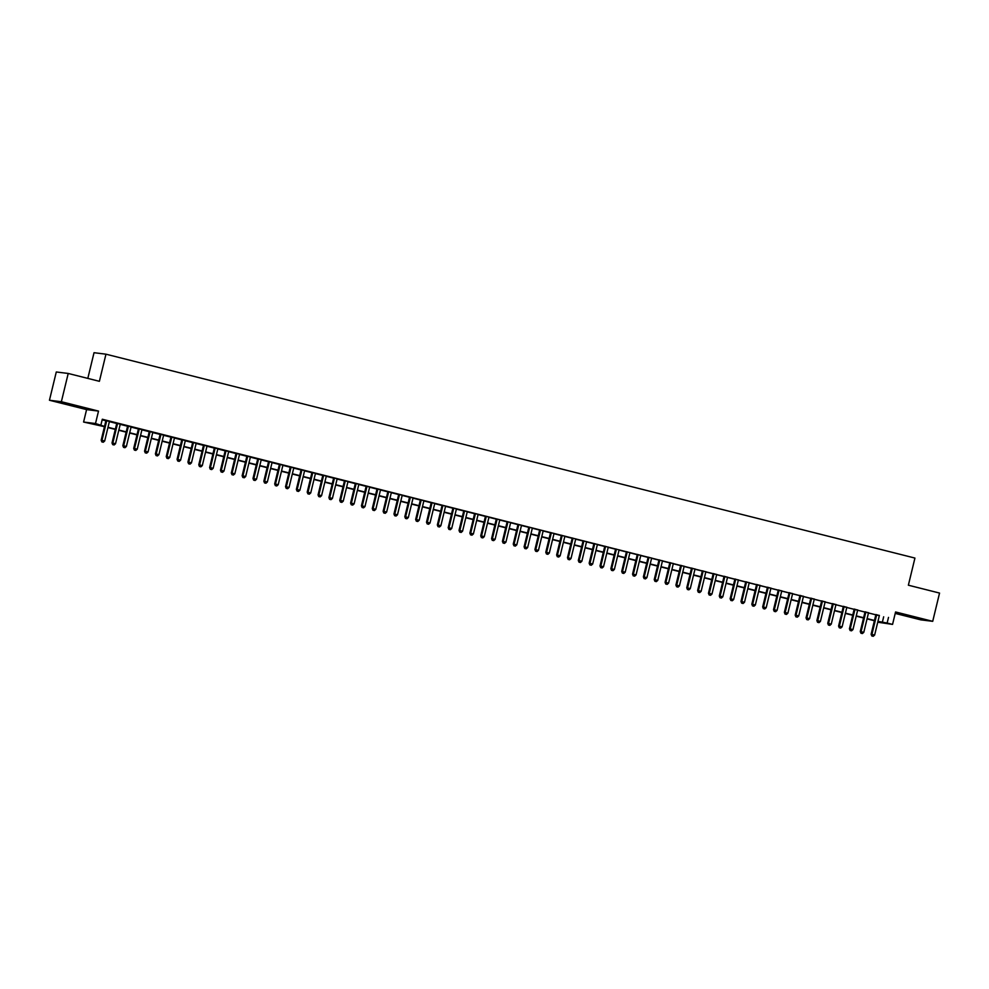 <?xml version="1.0" encoding="UTF-8"?>
<svg xmlns="http://www.w3.org/2000/svg" width="989" height="989" viewBox="0 0 989 989"><rect width="100%" height="100%" fill="white"/><g stroke="black" fill="none" stroke-linecap="round" stroke-linejoin="round"><path stroke-width="1.48" d="M66.992 404.229L78.329 406.677L66.992 404.229M910.14 616.728L921.476 619.176L910.14 616.728M104.451 426.679L83.583 422.043L95.5 423.527L104.513 426.407M86.587 409.607L98.517 411.09L61.367 401.719L68.216 373.459L56.286 371.975L49.45 400.248L86.587 409.607L83.583 422.043M87.811 378.404L94.029 352.702L105.959 354.186L914.936 558.068L908.372 585.204L939.55 593.066L932.714 621.327L895.564 611.968L892.56 624.405L877.75 622.205M895.218 613.415L920.784 619.856L932.714 621.327M61.367 401.719L49.45 400.248M109.42 421.438L105.934 420.548M120.275 424.17L116.776 423.292M131.117 426.902L127.618 426.024M141.959 429.634L138.46 428.756M152.8 432.366L149.314 431.488M163.642 435.098L160.156 434.22M174.484 437.83L170.998 436.953M185.339 440.562L181.84 439.685M196.181 443.295L192.682 442.417M207.022 446.027L203.536 445.149M217.864 448.771L214.378 447.881M228.706 451.503L225.22 450.613M239.561 454.235L236.062 453.345M250.402 456.967L246.904 456.09M261.244 459.7L257.746 458.822M272.086 462.432L268.6 461.554M282.928 465.164L279.442 464.286M293.782 467.896L290.284 467.018M304.624 470.628L301.126 469.75M315.466 473.36L311.968 472.482M326.308 476.092L322.822 475.214M337.15 478.824L333.664 477.947M348.004 481.569L344.506 480.679M358.846 484.301L355.348 483.411M369.688 487.033L366.19 486.155M380.53 489.765L377.044 488.887M391.372 492.497L387.886 491.62M402.226 495.229L398.728 494.352M413.068 497.962L409.57 497.084M423.91 500.694L420.412 499.816M434.752 503.426L431.266 502.548M445.594 506.158L442.108 505.28M456.436 508.89L452.95 508.012M467.29 511.622L463.792 510.744M478.132 514.367L474.633 513.476M488.974 517.099L485.488 516.209M499.816 519.831L496.33 518.953M510.658 522.563L507.172 521.685M521.512 525.295L518.013 524.417M532.354 528.027L528.855 527.149M543.196 530.759L539.697 529.881M554.038 533.491L550.552 532.614M564.88 536.223L561.393 535.346M575.734 538.956L572.235 538.078M586.576 541.688L583.077 540.81M597.418 544.42L593.919 543.542M608.26 547.164L604.774 546.274M619.102 549.896L615.615 549.006M629.956 552.628L626.457 551.751M640.798 555.361L637.299 554.483M651.64 558.093L648.141 557.215M662.482 560.825L658.995 559.947M673.324 563.557L669.837 562.679M684.178 566.289L680.679 565.411M695.02 569.021L691.521 568.143M705.862 571.753L702.363 570.876M716.704 574.485L713.217 573.608M727.545 577.217L724.059 576.34M738.387 579.962L734.901 579.072M749.242 582.694L745.743 581.804M760.084 585.426L756.585 584.548M770.926 588.158L767.439 587.281M781.767 590.89L778.281 590.013M792.609 593.623L789.123 592.745M803.464 596.355L799.965 595.477M814.306 599.087L810.807 598.209M825.147 601.819L821.649 600.941M835.989 604.551L832.503 603.673M846.831 607.283L843.345 606.405M857.686 610.028L854.187 609.137M868.527 612.76L865.029 611.87M879.32 615.69L102.3 419.237L100.927 424.887M102.151 419.818L105.885 420.758M109.371 421.635L116.727 423.49M120.225 424.368L127.569 426.222M131.067 427.1L138.411 428.954M141.909 429.832L149.265 431.686M152.751 432.576L160.107 434.418M163.593 435.308L170.949 437.163M174.447 438.04L181.791 439.895M185.289 440.773L192.632 442.627M196.131 443.505L203.487 445.359M206.973 446.237L214.329 448.091M217.815 448.969L225.171 450.823M228.657 451.701L236.012 453.555M239.511 454.433L246.854 456.288M250.353 457.165L257.696 459.02M261.195 459.897L268.551 461.752M272.037 462.629L279.393 464.484M282.879 465.374L290.234 467.216M293.733 468.106L301.076 469.96M304.575 470.838L311.918 472.693M315.417 473.57L322.773 475.425M326.259 476.302L333.614 478.157M337.101 479.035L344.456 480.889M347.955 481.767L355.298 483.621M358.797 484.499L366.14 486.353M369.639 487.231L376.994 489.085M380.481 489.963L387.836 491.817M391.323 492.695L398.678 494.549M402.177 495.427L409.52 497.282M413.019 498.172L420.362 500.014M423.861 500.904L431.216 502.758M434.703 503.636L442.058 505.49M445.544 506.368L452.9 508.222M456.386 509.1L463.742 510.954M467.241 511.832L474.584 513.687M478.083 514.564L485.438 516.419M488.925 517.296L496.28 519.151M499.766 520.029L507.122 521.883M510.608 522.761L517.964 524.615M521.463 525.493L528.806 527.347M532.305 528.225L539.648 530.079M543.146 530.969L550.502 532.811M553.988 533.701L561.344 535.556M564.83 536.434L572.186 538.288M575.685 539.166L583.028 541.02M586.526 541.898L593.87 543.752M597.368 544.63L604.724 546.484M608.21 547.362L615.566 549.216M619.052 550.094L626.408 551.949M629.906 552.826L637.25 554.681M640.748 555.558L648.092 557.413M651.59 558.291L658.946 560.145M662.432 561.035L669.788 562.877M673.274 563.767L680.63 565.609M684.128 566.499L691.472 568.354M694.97 569.231L702.314 571.086M705.812 571.963L713.168 573.818M716.654 574.696L724.01 576.55M727.496 577.428L734.852 579.282M738.338 580.16L745.694 582.014M749.192 582.892L756.536 584.746M760.034 585.624L767.39 587.478M770.876 588.356L778.232 590.21M781.718 591.088L789.074 592.943M792.56 593.833L799.916 595.675M803.414 596.565L810.757 598.407M814.256 599.297L821.599 601.151M825.098 602.029L832.454 603.883M835.94 604.761L843.296 606.616M846.782 607.493L854.137 609.348M857.636 610.225L864.979 612.08M868.478 612.957L875.821 614.812M879.369 615.492L875.871 614.602M98.517 411.09L95.5 423.527M888.505 617.383L887.133 623.045L892.56 624.405M68.216 373.459L99.395 381.309L105.959 354.186M877.824 621.883L880.049 622.168L877.886 621.624M874.387 620.733L867.044 618.879M863.545 618.001L856.202 616.147M852.703 615.269L845.348 613.415M841.862 612.537L834.506 610.683M831.02 609.805L823.664 607.951M820.178 607.073L812.822 605.219M809.323 604.341L801.98 602.486M798.482 601.609L791.126 599.754M787.64 598.877L780.284 597.022M776.798 596.144L769.442 594.29M765.956 593.4L758.6 591.558M755.101 590.668L747.758 588.814M744.26 587.936L736.916 586.081M733.418 585.204L726.062 583.349M722.576 582.472L715.22 580.617M711.734 579.739L704.378 577.885M700.88 577.007L693.536 575.153M690.038 574.275L682.694 572.421M679.196 571.543L671.84 569.689M668.354 568.811L660.998 566.957M657.512 566.079L650.156 564.225M646.658 563.347L639.314 561.492M635.816 560.602L628.472 558.76M624.974 557.87L617.618 556.016M614.132 555.138L606.776 553.284M603.29 552.406L595.934 550.552M592.436 549.674L585.092 547.819M581.594 546.942L574.25 545.087M570.752 544.21L563.396 542.355M559.91 541.478L552.554 539.623M549.068 538.745L541.712 536.891M538.226 536.013L530.87 534.159M527.372 533.281L520.029 531.427M516.53 530.549L509.187 528.695M505.688 527.805L498.332 525.963M494.846 525.072L487.49 523.218M484.004 522.34L476.649 520.486M473.15 519.608L465.807 517.754M462.308 516.876L454.965 515.022M451.466 514.144L444.11 512.29M440.624 511.412L433.269 509.558M429.782 508.68L422.427 506.825M418.928 505.948L411.585 504.093M408.086 503.216L400.743 501.361M397.244 500.483L389.889 498.629M386.402 497.739L379.047 495.897M375.56 495.007L368.205 493.165M364.706 492.275L357.363 490.42M353.864 489.543L346.521 487.688M343.022 486.811L335.667 484.956M332.18 484.078L324.825 482.224M321.338 481.346L313.983 479.492M310.484 478.614L303.141 476.76M299.642 475.882L292.299 474.028M288.8 473.15L281.445 471.296M277.958 470.418L270.603 468.563M267.117 467.686L259.761 465.831M256.275 464.941L248.919 463.099M245.42 462.209L238.077 460.367M234.578 459.477L227.235 457.623M223.737 456.745L216.381 454.891M212.895 454.013L205.539 452.158M202.053 451.281L194.697 449.426M191.198 448.549L183.855 446.694M180.357 445.816L173.013 443.962M169.515 443.084L162.159 441.23M158.673 440.352L151.317 438.498M147.831 437.62L140.475 435.766M136.977 434.888L129.633 433.034M126.135 432.144L118.791 430.302M115.293 429.411L107.937 427.569M877.948 621.339L887.133 623.045M108.011 427.297L115.354 429.139M118.853 430.03L126.209 431.872M129.695 432.762L137.051 434.616M140.537 435.494L147.893 437.348M151.379 438.226L158.735 440.08M162.233 440.958L169.576 442.812M173.075 443.69L180.431 445.544M183.917 446.422L191.273 448.277M194.759 449.154L202.115 451.009M205.601 451.886L212.956 453.741M216.455 454.619L223.798 456.473M227.297 457.351L234.64 459.205M238.139 460.095L245.495 461.937M248.981 462.827L256.336 464.669M259.823 465.559L267.178 467.414M270.677 468.292L278.02 470.146M281.519 471.024L288.862 472.878M292.361 473.756L299.716 475.61M303.203 476.488L310.558 478.342M314.045 479.22L321.4 481.074M324.899 481.952L332.242 483.806M335.741 484.684L343.084 486.539M346.583 487.416L353.938 489.271M357.425 490.148L364.78 492.003M368.267 492.893L375.622 494.735M379.121 495.625L386.464 497.467M389.963 498.357L397.306 500.211M400.805 501.089L408.16 502.944M411.647 503.821L419.002 505.676M422.488 506.553L429.844 508.408M433.33 509.286L440.686 511.14M444.185 512.018L451.528 513.872M455.027 514.75L462.37 516.604M465.868 517.482L473.224 519.336M476.71 520.214L484.066 522.068M487.552 522.946L494.908 524.8M498.407 525.691L505.75 527.533M509.248 528.423L516.592 530.265M520.09 531.155L527.446 533.009M530.932 533.887L538.288 535.741M541.774 536.619L549.13 538.473M552.628 539.351L559.972 541.206M563.47 542.083L570.814 543.938M574.312 544.815L581.668 546.67M585.154 547.547L592.51 549.402M595.996 550.28L603.352 552.134M606.85 553.012L614.194 554.866M617.692 555.744L625.036 557.598M628.534 558.488L635.89 560.33M639.376 561.22L646.732 563.062M650.218 563.953L657.574 565.807M661.072 566.685L668.416 568.539M671.914 569.417L679.258 571.271M682.756 572.149L690.112 574.003M693.598 574.881L700.954 576.735M704.44 577.613L711.796 579.467M715.282 580.345L722.638 582.2M726.136 583.077L733.479 584.932M736.978 585.809L744.321 587.664M747.82 588.542L755.176 590.396M758.662 591.286L766.018 593.128M769.504 594.018L776.86 595.873M780.358 596.75L787.701 598.605M791.2 599.482L798.543 601.337M802.042 602.214L809.398 604.069M812.884 604.947L820.24 606.801M823.726 607.679L831.081 609.533M834.58 610.411L841.923 612.265M845.422 613.143L852.765 614.997M856.264 615.875L863.62 617.729M867.106 618.607L874.461 620.462M883.672 616.79L882.299 622.44M875.895 614.515L871.111 634.283L871.927 634.382L876.687 614.713M872.137 636.026L873.225 636.298L872.137 636.026L871.927 634.382L874.635 635.062L879.394 615.393M871.111 634.283L871.816 635.989M873.225 636.298L874.635 635.062M865.054 611.783L860.269 631.551L861.073 631.65L865.832 611.968M861.295 633.294L862.383 633.566L861.295 633.294L861.073 631.65L863.793 632.33L868.552 612.661M860.269 631.551L860.974 633.257M862.383 633.566L863.793 632.33M854.212 609.039L849.427 628.819L850.231 628.917L854.991 609.236M850.453 630.562L851.529 630.834L850.453 630.562L850.231 628.917L852.951 629.597L857.71 609.929M849.427 628.819L850.132 630.525M851.529 630.834L852.951 629.597M843.37 606.306L838.585 626.086L839.389 626.185L844.149 606.504M839.612 627.83L840.687 628.102L839.612 627.83L839.389 626.185L842.096 626.865L846.856 607.197M838.585 626.086L839.278 627.78M840.687 628.102L842.096 626.865M832.528 603.574L827.744 623.342L828.547 623.453L833.307 603.772M828.757 625.097L829.845 625.369L828.757 625.097L828.547 623.453L831.255 624.133L836.014 604.452M827.744 623.342L828.436 625.048M829.845 625.369L831.255 624.133M821.674 600.842L816.889 620.61L817.705 620.709L822.465 601.04M817.915 622.365L819.003 622.637L817.915 622.365L817.705 620.709L820.413 621.401L825.172 601.72M816.889 620.61L817.594 622.316M819.003 622.637L820.413 621.401M810.832 598.11L806.047 617.878L806.851 617.977L811.61 598.308M807.073 619.621L808.161 619.905L807.073 619.621L806.851 617.977L809.571 618.669L814.33 598.988M806.047 617.878L806.752 619.584M808.161 619.905L809.571 618.669M799.99 595.378L795.205 615.146L796.009 615.245L800.769 595.576M796.232 616.889L797.307 617.161L796.232 616.889L796.009 615.245L798.729 615.937L803.488 596.256M795.205 615.146L795.91 616.852M797.307 617.161L798.729 615.937M789.148 592.646L784.364 612.414L785.167 612.512L789.927 592.844M785.39 614.157L786.465 614.429L785.39 614.157L785.167 612.512L787.874 613.192L792.634 593.524M784.364 612.414L785.056 614.12M786.465 614.429L787.874 613.192M778.306 589.914L773.522 609.681L774.325 609.78L779.085 590.112M774.535 611.425L775.623 611.697L774.535 611.425L774.325 609.78L777.033 610.46L781.792 590.792M773.522 609.681L774.214 611.387M775.623 611.697L777.033 610.46M767.452 587.182L762.68 606.949L763.483 607.048L768.243 587.379M763.693 608.692L764.781 608.964L763.693 608.692L763.483 607.048L766.191 607.728L770.95 588.059M762.68 606.949L763.372 608.655M764.781 608.964L766.191 607.728M756.61 584.45L751.825 604.217L752.629 604.316L757.389 584.647M752.852 605.96L753.939 606.232L752.852 605.96L752.629 604.316L755.349 604.996L760.108 585.327M751.825 604.217L752.53 605.923M753.939 606.232L755.349 604.996M745.768 581.717L740.984 601.485L741.787 601.584L746.547 581.915M742.01 603.228L743.085 603.5L742.01 603.228L741.787 601.584L744.507 602.264L749.266 582.595M740.984 601.485L741.688 603.191M743.085 603.5L744.507 602.264M734.926 578.973L730.142 598.753L730.945 598.852L735.705 579.171M731.168 600.496L732.243 600.768L731.168 600.496L730.945 598.852L733.653 599.532L738.412 579.863M730.142 598.753L730.846 600.459M732.243 600.768L733.653 599.532M724.084 576.241L719.3 596.021L720.103 596.12L724.863 576.439M720.313 597.764L721.401 598.036L720.313 597.764L720.103 596.12L722.811 596.8L727.57 577.131M719.3 596.021L719.992 597.727M721.401 598.036L722.811 596.8M713.23 573.509L708.458 593.289L709.261 593.388L714.021 573.707M709.472 595.032L710.559 595.304L709.472 595.032L709.261 593.388L711.969 594.068L716.728 574.399M708.458 593.289L709.15 594.982M710.559 595.304L711.969 594.068M702.388 570.777L697.604 590.544L698.419 590.656L703.179 570.974M698.63 592.3L699.718 592.572L698.63 592.3L698.419 590.656L701.127 591.335L705.886 571.654M697.604 590.544L698.308 592.25M699.718 592.572L701.127 591.335M691.546 568.045L686.762 587.812L687.565 587.911L692.325 568.242M687.788 589.568L688.876 589.84L687.788 589.568L687.565 587.911L690.285 588.603L695.044 568.922M686.762 587.812L687.466 589.518M688.876 589.84L690.285 588.603M680.704 565.312L675.92 585.08L676.723 585.179L681.483 565.51M676.946 586.823L678.021 587.107L676.946 586.823L676.723 585.179L679.431 585.871L684.19 566.19M675.92 585.08L676.624 586.786M678.021 587.107L679.431 585.871M669.862 562.58L665.078 582.348L665.881 582.447L670.641 562.778M666.091 584.091L667.179 584.363L666.091 584.091L665.881 582.447L668.589 583.139L673.348 563.458M665.078 582.348L665.77 584.054M667.179 584.363L668.589 583.139M659.008 559.848L654.236 579.616L655.039 579.715L659.799 560.046M655.25 581.359L656.337 581.631L655.25 581.359L655.039 579.715L657.747 580.395L662.506 560.726M654.236 579.616L654.928 581.322M656.337 581.631L657.747 580.395M648.166 557.116L643.382 576.884L644.198 576.983L648.957 557.314M644.408 578.627L645.496 578.899L644.408 578.627L644.198 576.983L646.905 577.663L651.664 557.994M643.382 576.884L644.086 578.59M645.496 578.899L646.905 577.663M637.324 554.384L632.54 574.152L633.343 574.25L638.103 554.582M633.566 575.895L634.654 576.167L633.566 575.895L633.343 574.25L636.063 574.93L640.823 555.262M632.54 574.152L633.244 575.858M634.654 576.167L636.063 574.93M626.482 551.652L621.698 571.419L622.501 571.518L627.261 551.85M622.724 573.163L623.799 573.435L622.724 573.163L622.501 571.518L625.209 572.198L629.968 552.53M621.698 571.419L622.402 573.126M623.799 573.435L625.209 572.198M615.64 548.92L610.856 568.687L611.659 568.786L616.419 549.118M611.87 570.43L612.957 570.702L611.87 570.43L611.659 568.786L614.367 569.466L619.126 549.797M610.856 568.687L611.548 570.393M612.957 570.702L614.367 569.466M604.798 546.175L600.014 565.955L600.817 566.054L605.577 546.373M601.028 567.698L602.116 567.97L601.028 567.698L600.817 566.054L603.525 566.734L608.284 547.065M600.014 565.955L600.706 567.661M602.116 567.97L603.525 566.734M593.944 543.443L589.16 563.223L589.976 563.322L594.735 543.641M590.186 564.966L591.274 565.238L590.186 564.966L589.976 563.322L592.683 564.002L597.443 544.333M589.16 563.223L589.864 564.929M591.274 565.238L592.683 564.002M583.102 540.711L578.318 560.491L579.121 560.59L583.881 540.909M579.344 562.234L580.432 562.506L579.344 562.234L579.121 560.59L581.841 561.27L586.601 541.601M578.318 560.491L579.022 562.185M580.432 562.506L581.841 561.27M572.26 537.979L567.476 557.747L568.279 557.858L573.039 538.177M568.502 559.502L569.577 559.774L568.502 559.502L568.279 557.858L570.999 558.538L575.759 538.857M567.476 557.747L568.181 559.453M569.577 559.774L570.999 558.538M561.418 535.247L556.634 555.014L557.437 555.113L562.197 535.445M557.66 556.77L558.736 557.042L557.66 556.77L557.437 555.113L560.145 555.806L564.904 536.125M556.634 555.014L557.326 556.72M558.736 557.042L560.145 555.806M550.576 532.515L545.792 552.282L546.596 552.381L551.355 532.712M546.806 554.025L547.894 554.31L546.806 554.025L546.596 552.381L549.303 553.074L554.063 533.392M545.792 552.282L546.484 553.988M547.894 554.31L549.303 553.074M539.722 529.783L534.938 549.55L535.754 549.649L540.513 529.98M535.964 551.293L537.052 551.565L535.964 551.293L535.754 549.649L538.461 550.341L543.221 530.66M534.938 549.55L535.642 551.256M537.052 551.565L538.461 550.341M528.88 527.05L524.096 546.818L524.899 546.917L529.659 527.248M525.122 548.561L526.21 548.833L525.122 548.561L524.899 546.917L527.619 547.597L532.379 527.928M524.096 546.818L524.8 548.524M526.21 548.833L527.619 547.597M518.038 524.318L513.254 544.086L514.057 544.185L518.817 524.516M514.28 545.829L515.356 546.101L514.28 545.829L514.057 544.185L516.777 544.865L521.537 525.196M513.254 544.086L513.959 545.792M515.356 546.101L516.777 544.865M507.196 521.586L502.412 541.354L503.216 541.453L507.975 521.784M503.438 543.097L504.514 543.369L503.438 543.097L503.216 541.453L505.923 542.133L510.683 522.464M502.412 541.354L503.104 543.06M504.514 543.369L505.923 542.133M496.354 518.854L491.57 538.622L492.374 538.721L497.133 519.052M492.584 540.365L493.672 540.637L492.584 540.365L492.374 538.721L495.081 539.401L499.841 519.732M491.57 538.622L492.262 540.328M493.672 540.637L495.081 539.401M485.5 516.122L480.728 535.89L481.532 535.989L486.291 516.32M481.742 537.633L482.83 537.905L481.742 537.633L481.532 535.989L484.239 536.668L488.999 517M480.728 535.89L481.42 537.596M482.83 537.905L484.239 536.668M474.658 513.378L469.874 533.158L470.677 533.256L475.437 513.575M470.9 534.901L471.988 535.173L470.9 534.901L470.677 533.256L473.397 533.936L478.157 514.268M469.874 533.158L470.579 534.864M471.988 535.173L473.397 533.936M463.816 510.645L459.032 530.425L459.836 530.524L464.595 510.843M460.058 532.169L461.134 532.441L460.058 532.169L459.836 530.524L462.555 531.204L467.315 511.536M459.032 530.425L459.737 532.131M461.134 532.441L462.555 531.204M452.974 507.913L448.19 527.693L448.994 527.792L453.753 508.111M449.216 529.436L450.292 529.708L449.216 529.436L448.994 527.792L451.701 528.472L456.461 508.803M448.19 527.693L448.895 529.387M450.292 529.708L451.701 528.472M442.132 505.181L437.348 524.949L438.152 525.06L442.911 505.379M438.362 526.704L439.45 526.976L438.362 526.704L438.152 525.06L440.859 525.74L445.619 506.059M437.348 524.949L438.04 526.655M439.45 526.976L440.859 525.74M431.278 502.449L426.506 522.217L427.31 522.316L432.069 502.647M427.52 523.96L428.608 524.244L427.52 523.96L427.31 522.316L430.017 523.008L434.777 503.327M426.506 522.217L427.199 523.923M428.608 524.244L430.017 523.008M420.436 499.717L415.652 519.485L416.468 519.584L421.227 499.915M416.678 521.228L417.766 521.512L416.678 521.228L416.468 519.584L419.175 520.276L423.935 500.595M415.652 519.485L416.357 521.191M417.766 521.512L419.175 520.276M409.594 496.985L404.81 516.753L405.614 516.851L410.373 497.183M405.836 518.496L406.924 518.768L405.836 518.496L405.614 516.851L408.333 517.544L413.093 497.863M404.81 516.753L405.515 518.459M406.924 518.768L408.333 517.544M398.752 494.253L393.968 514.02L394.772 514.119L399.531 494.451M394.994 515.764L396.07 516.035L394.994 515.764L394.772 514.119L397.479 514.799L402.239 495.13M393.968 514.02L394.673 515.726M396.07 516.035L397.479 514.799M387.911 491.521L383.126 511.288L383.93 511.387L388.689 491.718M384.14 513.031L385.228 513.303L384.14 513.031L383.93 511.387L386.637 512.067L391.397 492.398M383.126 511.288L383.819 512.994M385.228 513.303L386.637 512.067M377.056 488.789L372.284 508.556L373.088 508.655L377.847 488.986M373.298 510.299L374.386 510.571L373.298 510.299L373.088 508.655L375.795 509.335L380.555 489.666M372.284 508.556L372.977 510.262M374.386 510.571L375.795 509.335M366.214 486.056L361.43 505.824L362.246 505.923L367.006 486.254M362.456 507.567L363.544 507.839L362.456 507.567L362.246 505.923L364.953 506.603L369.713 486.934M361.43 505.824L362.135 507.53M363.544 507.839L364.953 506.603M355.372 483.324L350.588 503.092L351.392 503.191L356.151 483.51M351.614 504.835L352.702 505.107L351.614 504.835L351.392 503.191L354.111 503.871L358.871 484.202M350.588 503.092L351.293 504.798M352.702 505.107L354.111 503.871M344.531 480.58L339.746 500.36L340.55 500.459L345.309 480.778M340.772 502.103L341.848 502.375L340.772 502.103L340.55 500.459L343.257 501.139L348.017 481.47M339.746 500.36L340.451 502.066M341.848 502.375L343.257 501.139M333.689 477.848L328.904 497.628L329.708 497.727L334.467 478.046M329.918 499.371L331.006 499.643L329.918 499.371L329.708 497.727L332.415 498.407L337.175 478.738M328.904 497.628L329.597 499.334M331.006 499.643L332.415 498.407M322.847 475.116L318.062 494.896L318.866 494.995L323.626 475.313M319.076 496.639L320.164 496.911L319.076 496.639L318.866 494.995L321.573 495.674L326.333 476.006M318.062 494.896L318.755 496.589M320.164 496.911L321.573 495.674M311.992 472.383L307.208 492.151L308.024 492.262L312.784 472.581M308.234 493.907L309.322 494.179L308.234 493.907L308.024 492.262L310.731 492.942L315.491 473.261M307.208 492.151L307.913 493.857M309.322 494.179L310.731 492.942M301.151 469.651L296.366 489.419L297.17 489.518L301.929 469.849M297.392 491.162L298.48 491.446L297.392 491.162L297.17 489.518L299.89 490.21L304.649 470.529M296.366 489.419L297.071 491.125M298.48 491.446L299.89 490.21M290.309 466.919L285.524 486.687L286.328 486.786L291.087 467.117M286.55 488.43L287.626 488.714L286.55 488.43L286.328 486.786L289.048 487.478L293.807 467.797M285.524 486.687L286.229 488.393M287.626 488.714L289.048 487.478M279.467 464.187L274.682 483.955L275.486 484.054L280.246 464.385M275.708 485.698L276.784 485.97L275.708 485.698L275.486 484.054L278.193 484.746L282.953 465.065M274.682 483.955L275.375 485.661M276.784 485.97L278.193 484.746M268.625 461.455L263.84 481.223L264.644 481.322L269.404 461.653M264.854 482.966L265.942 483.238L264.854 482.966L264.644 481.322L267.351 482.002L272.111 462.333M263.84 481.223L264.533 482.929M265.942 483.238L267.351 482.002M257.77 458.723L252.986 478.491L253.802 478.589L258.562 458.921M254.012 480.234L255.1 480.506L254.012 480.234L253.802 478.589L256.51 479.269L261.269 459.601M252.986 478.491L253.691 480.197M255.1 480.506L256.51 479.269M246.929 455.991L242.144 475.758L242.948 475.857L247.707 456.189M243.17 477.502L244.258 477.774L243.17 477.502L242.948 475.857L245.668 476.537L250.427 456.869M242.144 475.758L242.849 477.464M244.258 477.774L245.668 476.537M236.087 453.259L231.302 473.026L232.106 473.125L236.865 453.457M232.328 474.769L233.404 475.041L232.328 474.769L232.106 473.125L234.826 473.805L239.585 454.136M231.302 473.026L232.007 474.732M233.404 475.041L234.826 473.805M225.245 450.527L220.46 470.294L221.264 470.393L226.024 450.712M221.487 472.037L222.562 472.309L221.487 472.037L221.264 470.393L223.971 471.073L228.731 451.404M220.46 470.294L221.153 472M222.562 472.309L223.971 471.073M214.403 447.782L209.619 467.562L210.422 467.661L215.182 447.98M210.632 469.305L211.72 469.577L210.632 469.305L210.422 467.661L213.13 468.341L217.889 448.672M209.619 467.562L210.311 469.268M211.72 469.577L213.13 468.341M203.549 445.05L198.777 464.83L199.58 464.929L204.34 445.248M199.79 466.573L200.878 466.845L199.79 466.573L199.58 464.929L202.288 465.609L207.047 445.94M198.777 464.83L199.469 466.524M200.878 466.845L202.288 465.609M192.707 442.318L187.922 462.098L188.726 462.197L193.485 442.516M188.948 463.841L190.036 464.113L188.948 463.841L188.726 462.197L191.446 462.877L196.205 443.208M187.922 462.098L188.627 463.792M190.036 464.113L191.446 462.877M181.865 439.586L177.08 459.353L177.884 459.465L182.644 439.784M178.107 461.109L179.194 461.381L178.107 461.109L177.884 459.465L180.604 460.145L185.363 440.464M177.08 459.353L177.785 461.059M179.194 461.381L180.604 460.145M171.023 436.854L166.239 456.621L167.042 456.72L171.802 437.051M167.265 458.364L168.34 458.649L167.265 458.364L167.042 456.72L169.749 457.413L174.509 437.731M166.239 456.621L166.943 458.327M168.34 458.649L169.749 457.413M160.181 434.122L155.397 453.889L156.2 453.988L160.96 434.319M156.41 455.632L157.498 455.917L156.41 455.632L156.2 453.988L158.908 454.68L163.667 434.999M155.397 453.889L156.089 455.595M157.498 455.917L158.908 454.68M149.327 431.389L144.555 451.157L145.358 451.256L150.118 431.587M145.568 452.9L146.656 453.172L145.568 452.9L145.358 451.256L148.066 451.948L152.825 432.267M144.555 451.157L145.247 452.863M146.656 453.172L148.066 451.948M138.485 428.657L133.7 448.425L134.516 448.524L139.276 428.855M134.727 450.168L135.814 450.44L134.727 450.168L134.516 448.524L137.224 449.204L141.983 429.535M133.7 448.425L134.405 450.131M135.814 450.44L137.224 449.204M127.643 425.925L122.859 445.693L123.662 445.792L128.422 426.123M123.885 447.436L124.973 447.708L123.885 447.436L123.662 445.792L126.382 446.472L131.141 426.803M122.859 445.693L123.563 447.399M124.973 447.708L126.382 446.472M116.801 423.193L112.017 442.961L112.82 443.06L117.58 423.391M113.043 444.704L114.118 444.976L113.043 444.704L112.82 443.06L115.528 443.74L120.287 424.071M112.017 442.961L112.721 444.667M114.118 444.976L115.528 443.74M105.959 420.461L101.175 440.229L101.978 440.328L106.738 420.659M102.188 441.972L103.276 442.244L102.188 441.972L101.978 440.328L104.686 441.007L109.445 421.339M101.175 440.229L101.867 441.935M103.276 442.244L104.686 441.007"/></g></svg>
